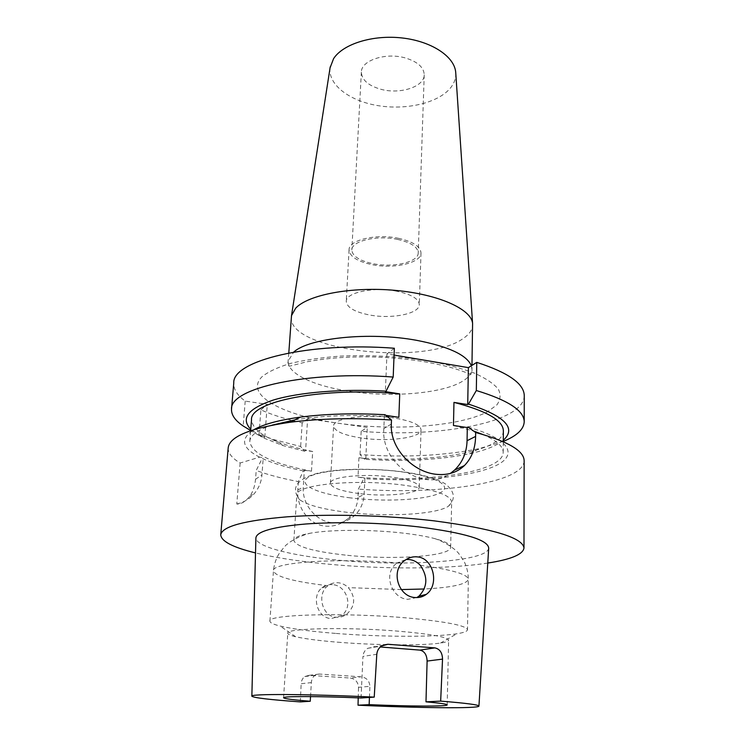 <?xml version="1.0" encoding="UTF-8"?>
<svg xmlns="http://www.w3.org/2000/svg" width="745" height="745" viewBox="0 0 745 745"><rect width="100%" height="100%" fill="white"/><g stroke="black" fill="none" stroke-linecap="round" stroke-linejoin="round"><path stroke-width="0.56" stroke-dasharray="3.73 2.79" d="M396.778 291.23C373.925 286.564 345.689 292.515 346.248 301.39C346.891 307.48 354.639 312.006 369.501 314.977C391.749 319.307 419.631 313.775 419.305 304.584C418.83 298.792 411.315 294.34 396.778 291.23M398.873 238.391C376.402 233.381 348.567 240.039 349.06 249.789C349.647 256.485 357.265 261.421 371.885 264.615C393.788 269.262 421.288 263.032 421 252.937C420.553 246.576 413.177 241.725 398.873 238.391M397.774 239.452C377.054 234.843 351.379 240.98 351.826 249.985C352.366 256.15 359.379 260.703 372.873 263.656C393.109 267.958 418.504 262.193 418.234 252.89C417.805 247.005 410.989 242.525 397.774 239.452M405.038 57.868C385.51 52.271 361.12 60.494 361.372 72.069C361.772 79.976 368.347 85.731 381.086 89.335C400.223 94.587 424.389 86.765 424.222 74.807C423.886 67.264 417.498 61.621 405.038 57.868M291.332 316.988C287.57 350.746 426.168 366.493 463.623 338.174C469.462 334.16 472.47 329.746 472.656 324.904M330.082 67.776C327.93 84.734 349.461 100.892 377.557 105.567C405.625 110.344 437.054 103.369 449.84 88.72C453.966 83.943 455.94 78.793 455.772 73.261M303.364 470.896C286.555 467.46 272.828 463.297 262.193 458.417L256.215 470.467C267.958 474.788 282.001 478.504 298.363 481.596L303.364 470.896L304.342 470.281L303.28 486.895C301.809 504.002 315.768 521.286 332.233 522.757C340.698 523.549 348.055 521.221 354.322 515.764C360.347 510.139 363.625 503.024 364.137 494.419L364.901 478.085L363.793 478.672L358.373 489.102L357.963 497.492L364.137 494.419M298.363 481.596L297.804 490.126C296.408 507.112 308.803 524.657 325.09 526.11C333.499 526.864 340.987 524.461 347.543 518.893C353.894 513.212 357.367 506.079 357.963 497.492M327.893 585.71L327.511 586.017C316.597 594.277 322.129 616.795 336.321 617.279C339.99 617.54 343.389 616.59 346.537 614.42C355.365 606.179 355.961 597.248 348.334 587.628C345.41 584.788 342.029 583.167 338.211 582.748C334.365 582.432 330.929 583.419 327.893 585.71C293.577 581.696 275.436 576.742 273.452 570.838C271.115 562.456 335.921 557.623 397.122 562.941L406.239 559.458M332.41 584.648C328.424 584.322 324.932 585.393 321.924 587.852C311.168 595.907 317.053 618.099 331.125 618.583L341.154 615.77C353.931 607.538 346.919 585.216 332.41 584.648M416.762 597.583L407.878 599.315C391.451 598.701 382.697 573.324 396.657 563.313L397.122 562.941M361.697 438.051C343.873 435.285 334.505 431.271 333.602 425.991C332.736 418.355 366.493 413.596 393.984 417.982C411.398 420.888 420.422 424.836 421.037 429.809C421.484 437.753 388.275 442.074 361.697 438.051M359.034 493.553C340.912 491.113 331.357 487.686 330.389 483.272C329.42 476.884 363.7 473.177 391.674 477.061C409.405 479.631 418.597 482.993 419.249 487.156C419.742 493.786 386.059 497.12 359.034 493.553M335.474 633.399C311.065 631.443 292.617 628.994 280.129 626.042C273.331 624.366 269.932 622.727 269.913 621.125C266.608 614.541 343.575 612.241 407.254 617.968C446.236 621.619 466.314 625.549 467.488 629.749C467.329 631.341 463.79 632.682 456.881 633.762C434.614 637.31 380.099 636.994 335.474 633.399M340.81 642.441C320.685 640.886 305.627 638.977 295.653 636.733C290.429 635.504 287.803 634.321 287.794 633.175C285.27 628.268 347.626 626.852 399.143 631.239C431.048 634.06 447.54 637.04 448.62 640.197C448.509 641.333 445.799 642.292 440.481 643.056C422.825 645.692 377.64 645.31 340.81 642.441M345.261 555.081C313.058 551.505 295.923 546.616 293.856 540.414C294.117 537.508 299.704 535.087 310.609 533.15C331.022 529.499 370.954 529.388 402.617 533.057C415.533 534.528 426.205 536.372 434.614 538.561C445.305 541.447 450.651 544.344 450.66 547.258C451.247 556.487 392.261 560.268 345.261 555.081M347.44 512.355C323.516 509.45 307.564 505.231 299.583 499.69L296.817 495.155C294.806 484.734 354.955 478.514 404.302 485.246C434.903 489.633 450.688 495.183 451.656 501.916L448.509 506.19C436.346 514.525 387 517.188 347.44 512.355M310.525 696.584L311.345 682.606C311.624 679.328 312.835 676.879 314.958 675.268L319.251 674.048L360.953 676.805C366.438 677.494 369.427 680.669 369.92 686.322L358.513 687.318C358.066 681.871 355.216 678.769 349.982 678.015L360.953 676.805M361.074 697.981L362.936 656.41L376.793 654.287M383.405 645.03L367.732 648.308C364.845 650.189 363.243 652.89 362.936 656.41M374.018 646.632L380.341 646.967M319.251 674.048L309.128 675.333L349.982 678.015M488.692 548.18C487.565 561.935 401.341 567.001 333.35 559.663C290.14 555.332 255.973 546.56 255.889 538.02M358.224 697.86L358.513 687.318M487.779 563.052C446.842 569.441 379.848 569.422 322.948 563.658C296.668 561.013 274.188 557.428 255.507 552.92M524.135 460.745C523.977 483.226 437.622 495.146 358.373 489.102M394.068 355.067L386.953 353.866L385.37 391.619M524.257 395.697C524.126 422.638 439.14 437.827 361.157 431.308L367.257 427.425L307.62 418.792L305.599 450.548L304.621 451.209L300.654 446.488L273.564 439.522L259.018 434.251L263.739 438.041L264.792 437.213L261.197 436.719L250.655 430.526M259.018 434.251L260.899 409.899C272.372 414.974 286.136 419.295 302.191 422.862L307.62 418.792M260.899 409.899L267.278 404.349L245.217 401.099C237.227 395.288 233.399 389.253 233.762 383.014M394.338 348.25L386.953 353.866M304.621 451.209L283.147 445.622L263.739 438.041M302.191 422.862L300.654 446.488M261.197 436.719L250.758 429.278M503.285 440.304C496.505 445.836 485.274 450.325 469.592 453.761C439.494 459.944 404.535 461.788 364.705 459.302L365.804 458.678L358.941 457.747L358 477.191L364.901 478.085M503.359 430.834C503.415 451.964 427.947 463.744 358.941 457.747M453.454 425.479L473.634 431.057M482.555 434.382C496.366 440.323 503.248 446.311 503.192 452.355C503.257 472.2 427.379 483.011 358 477.191M228.203 447.829C227.942 453.044 231.918 458.101 240.141 463.008L259.632 457.169L263.246 457.644L262.193 458.417M259.632 457.169C241.613 447.931 239.778 438.721 254.138 429.558M385.063 414.714L384.392 415.151L385.863 415.375M304.342 470.281L311.475 471.203C272.121 463.613 251.559 453.64 249.799 441.291C250.273 435.266 257.649 429.902 271.925 425.19M294.787 419.901C324.978 415.095 359.667 414.239 398.864 417.312M245.217 401.099L243.177 425.991M240.141 463.008L236.78 504.011C240.914 504.281 245.17 501.795 249.566 496.57C252.834 492.259 254.818 486.494 255.535 479.277L256.215 470.467M503.275 441.413L479.668 448.518C445.044 455.689 405.168 457.7 360.031 454.562L364.705 459.302M311.475 471.203L312.695 451.507L305.599 450.548M312.695 451.507C273.583 443.545 253.188 432.985 251.512 419.845M468.074 427.146C512.653 439.643 518.669 456.62 492.501 467.124C466.277 477.703 414.136 481.903 363.793 478.672M360.031 454.562L361.157 431.308M309.128 675.333L304.779 676.544C302.6 678.155 301.399 680.548 301.166 683.714L311.345 682.606M300.337 701.892L301.166 683.714M369.446 697.441L369.92 686.322M384.392 415.151L383.824 428.626C380.816 464.144 424.566 493.162 450.306 473.466M365.804 458.678L367.257 427.425M264.792 437.213L267.278 404.349M236.78 504.011C243.913 502.4 249.826 498.843 254.501 493.348C258.887 488.003 261.374 481.838 261.951 474.854L263.246 457.644M471.352 365.767L471.902 369.092C471.734 373.478 468.689 377.482 462.785 381.095C442.493 393.77 390.389 397.858 348.204 391.088C313.533 385.845 287.16 373.59 288.222 361.064L293.726 352.078M428.198 360.841C399.273 356.38 369.865 354.816 339.971 356.138C321.272 357.591 304.752 360.012 290.42 363.42C277.764 367.285 268.302 371.718 262.044 376.709C243.68 394.934 282.625 415.375 337.718 423.151C392.745 431.132 458.855 426.783 487.463 411.808L496.822 404.954C500.51 399.935 501.012 394.664 498.321 389.151C493.674 383.61 485.749 378.292 474.537 373.18C461.537 368.337 446.097 364.231 428.198 360.841M350.457 497.893C317.398 493.944 296.435 484.529 308.458 477.173C319.912 469.741 365.255 466.947 401.9 471.892C438.721 476.744 454.217 487.211 438.479 493.665C423.253 500.202 383.377 501.934 350.457 497.893M420.301 565.334C451.703 569.599 467.711 574.265 468.344 579.34C466.705 584.304 452.019 587.516 424.278 588.988M401.322 589.574L348.334 587.628M391.33 424.026L383.824 428.626M297.804 490.126L303.28 486.895M255.535 479.277L261.951 474.854M288.799 352.972L287.766 365.069L289.321 366.251L306.512 361.884C328.135 357.842 346.76 356.706 370.982 356.892C388.815 357.377 405.82 358.848 421.987 361.316C438.032 364.109 450.79 367.155 460.261 370.442L470.812 374.269L472.013 373.115L471.967 365.376M349.06 249.789L346.248 301.39M361.372 72.069L351.826 249.985M347.543 518.893L354.322 515.764M321.924 587.852L327.511 586.017M396.657 563.313L404.377 560.771M330.389 483.272L333.602 425.991M295.653 636.733L280.129 626.042M269.913 621.125L273.452 570.838C274.03 564.943 275.752 559.467 278.611 554.392C283.417 547.798 286.425 544.306 287.635 543.934C288.93 542.248 300.347 535.282 310.609 533.15M293.856 540.414L296.817 495.155M448.509 506.19C455.912 498.908 454.804 491.439 445.175 483.775C435.881 478.337 421.94 474.397 403.362 471.948C373.99 468.009 338.528 468.335 317.5 473.243C296.547 479.128 290.578 487.938 299.583 499.69M283.575 697.748L287.794 633.175M283.147 445.622L273.564 439.522M503.192 452.355L503.275 441.729M469.592 453.761L479.668 448.518M249.799 441.291L250.646 430.694M447.196 704.891L448.62 640.197M450.66 547.258L451.656 501.916M434.614 538.561C444.523 541.559 455.167 549.316 456.396 551.151C457.588 551.635 460.308 555.379 464.582 562.4C467.022 567.737 468.279 573.38 468.344 579.34L467.488 629.749M440.481 643.056L456.881 633.762M419.249 487.156L421.037 429.809M367.732 648.308L381.645 645.962M314.958 675.268L304.779 676.544M341.154 615.77L346.537 614.42M249.566 496.57L254.501 493.348M424.222 74.807L418.234 252.89M421 252.937L419.305 304.584"/><path stroke-width="1.12" d="M471.967 365.376L472.591 323.535C471.557 309.259 438.628 294.21 395.046 290.354C351.519 286.397 307.936 294.787 295.672 308.207L291.509 315.629L288.799 352.972M455.772 73.261L455.707 72.321C454.524 56.639 431.755 41.31 402.3 37.986C372.873 34.549 342.933 43.974 333.564 58.687L330.082 67.776M415.077 597.518C398.398 596.885 390.231 570.8 404.377 560.771C408.232 557.754 412.488 556.45 417.135 556.869C433.683 557.865 439.625 585.03 426.326 594.342C423.03 596.792 419.277 597.853 415.077 597.518M406.239 559.458L409.098 559.504C413.456 560.007 417.191 561.954 420.301 565.334C428.086 576.742 427.611 587.032 418.886 596.214L416.762 597.583M380.341 646.967L419.891 650.115L434.884 647.889L387.903 644.267L381.645 645.962C378.749 647.927 377.128 650.702 376.793 654.287L374.232 697.124C307.275 693.949 248.904 693.753 251.847 696.212C253.84 697.841 269.997 699.732 300.337 701.892L310.255 701.259L310.525 696.584M310.255 701.259C293.092 699.89 284.199 698.726 283.575 697.748C282.513 696.147 317.584 696.137 361.074 697.981L374.232 697.124M251.857 696.137L255.889 538.02C256.42 531.502 273.126 526.817 306.018 523.977C338.202 521.584 382.381 522.701 418.653 526.892C464.917 532.871 488.264 539.967 488.692 548.18L478.933 706.055M434.884 647.889C439.792 648.96 442.344 652.713 442.53 659.12L427.108 661.066C426.838 654.781 424.436 651.13 419.891 650.115M358.224 697.86L358.019 705.198C417.675 708.001 478.523 708.718 478.933 706.13C479.044 704.845 466.286 703.168 440.658 701.12L442.53 659.12M255.507 552.92C232.747 547.324 221.163 541.28 220.744 534.78C222.112 526.454 244.267 520.466 287.207 516.816C329.346 513.761 387.27 515.317 434.316 520.876C492.901 528.624 522.785 537.676 523.986 548.022C523.009 554.457 510.94 559.467 487.779 563.052M220.744 534.78L228.203 447.829C229.479 436.644 250.069 428.124 289.982 422.275C320.192 418.448 354.033 417.694 391.488 420.012L391.33 424.026C389.831 448.285 412.516 471.585 435.564 474.239C447.298 475.58 456.909 472.703 464.386 465.588C471.585 458.287 475.329 448.565 475.608 436.421L475.673 432.5C507.867 441.338 524.024 450.744 524.135 460.745L523.986 548.022M503.275 441.413C516.825 435.881 523.81 429.353 524.21 421.838C524.089 410.644 508.127 400.205 476.325 390.52L476.763 362.368L468.382 367.63L394.068 355.067M250.655 430.526L243.177 425.991C235.094 420.534 231.211 414.89 231.527 409.052L233.762 383.014C232.207 360.859 308.346 341.601 394.338 348.25L393.192 377.045L386.05 391.162C342.188 388.629 298.596 392.308 273.108 400.112C247.917 408.679 240.467 418.401 250.758 429.278M231.527 409.052C229.805 388.341 306.456 370.554 393.192 377.045M476.325 390.52L468.484 404.116C505.11 416.129 516.713 428.198 503.285 440.304M468.484 404.116L467.72 404.554L453.966 402.393C486.615 410.868 503.08 420.348 503.359 430.834L503.275 441.729M453.966 402.393L453.454 425.479L467.301 427.546L468.074 427.146L475.673 432.5M473.634 431.057L482.555 434.382M254.138 429.558C263.674 424.194 279.105 420.04 300.44 417.107C325.686 413.847 353.894 413.047 385.063 414.714L391.488 420.012M385.863 415.375L398.864 417.312L399.739 393.882L385.37 391.619L386.05 391.162M271.925 425.19L294.787 419.901M250.646 430.694L251.512 419.845C249.622 401.443 322.948 386.599 399.739 393.882M476.763 362.368C508.304 372.602 524.135 383.722 524.257 395.697L524.21 421.838M440.658 701.12L425.982 701.837C440.016 703.075 447.084 704.09 447.196 704.891C447.549 706.623 409.964 706.381 369.138 704.649L369.446 697.441M358.019 705.198L369.138 704.649M425.982 701.837L427.108 661.066M450.306 473.466L454.469 470.16C462.496 462.459 466.696 452.643 467.068 440.714L467.301 427.546M467.72 404.554L468.382 367.63M293.726 352.078C308.942 337.951 369.324 331.581 416.511 340.307C448.574 346.5 466.854 354.993 471.352 365.767M424.278 588.988L401.322 589.574M387.903 644.267L383.405 645.03M475.608 436.421L467.068 440.714M455.707 72.321L472.591 323.535M300.44 417.107L289.982 422.275M418.886 596.214L426.326 594.342M464.386 465.588L454.469 470.16M330.221 66.836L291.509 315.629"/></g></svg>
